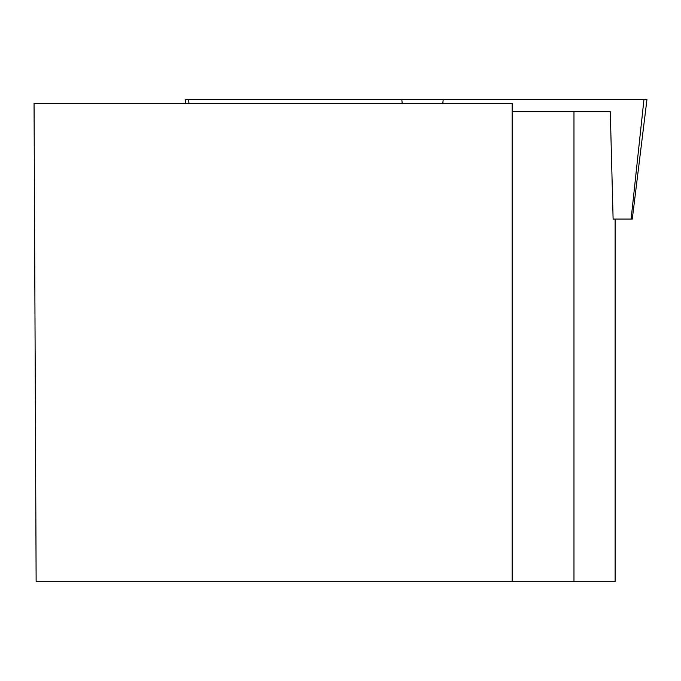 <?xml version="1.0" encoding="UTF-8"?>
<svg xmlns="http://www.w3.org/2000/svg" width="681" height="681" viewBox="0 0 681 681"><rect width="100%" height="100%" fill="white"/><g stroke="black" fill="none" stroke-linecap="round" stroke-linejoin="round"><path stroke-width="1.02" d="M185.598 103.325L185.138 99.554L646.95 99.554L632.274 219.086L613.113 219.086M512.172 581.446L512.172 103.325L34.05 103.325L36.136 581.446L615.113 581.446L615.113 219.129L613.113 219.129L610.287 111.633L512.172 111.633M573.964 111.633L573.964 581.446M188.943 103.325L188.552 99.554L643.954 99.554L631.117 219.086M443.212 99.554L442.803 103.325M402.207 103.325L401.807 99.554"/></g></svg>
